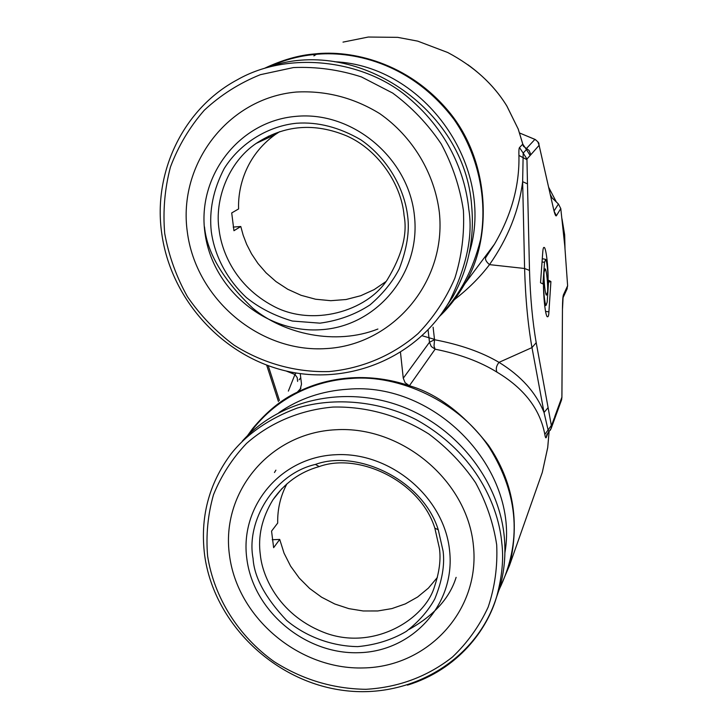 <?xml version="1.0" encoding="UTF-8"?>
<svg xmlns="http://www.w3.org/2000/svg" width="728" height="728" viewBox="0 0 728 728"><rect width="100%" height="100%" fill="white"/><g stroke="black" fill="none" stroke-linecap="round" stroke-linejoin="round"><path stroke-width="1.09" d="M549.076 431.622L547.711 447.547L542.305 472.363L537.619 485.667M547.684 447.784L542.305 472.363L509.555 565.337C520.074 521.303 513.049 481.281 488.479 445.254C463.272 413.404 436.918 393.575 409.4 385.749L435.126 349.185C459.65 354.099 480.262 361.761 496.978 372.154C524.151 388.406 540.094 409.154 544.817 434.416C545.345 437.583 545.854 438.547 546.337 437.3L548.111 432.478M299.108 379.825L300.728 377.668M300.964 388.242L297.279 392.183C281.563 399.499 266.666 411.639 252.616 428.601L247.438 435.744M497.643 593.265L509.555 565.337M428.073 329.948L429.484 342.242L403.267 378.214L405.096 382.682L409.4 385.749M499.053 589.762C521.985 542.451 518.827 495.186 489.58 447.966C459.004 400.928 398.343 374.474 351.651 378.433C322.113 380.052 279.224 392.438 249.122 434.097M297.279 392.183L297.606 392.01C314.36 383.747 332.396 379.015 351.706 377.814C371.034 376.722 390.144 379.324 409.027 385.613M297.606 392.01L300.009 389.917L301.51 384.156L300.255 373.682M297.606 381.399L297.215 377.614L294.958 374.492L295.978 373.018M288.352 391.109L294.958 374.492L286.277 371.071M547.028 433.988L546.337 437.3M544.817 434.416L548.093 429.975L548.876 431.813M496.978 372.154C495.641 369.05 496.314 365.784 499.008 362.353C521.011 375.848 536.017 392.574 544.034 412.521L548.093 429.975L551.342 425.48L548.102 407.635L544.034 412.521L531.977 347.593L499.008 362.353C481.754 352.161 460.269 344.617 434.534 339.73L429.484 342.242L431.276 346.51L435.126 349.185L434.015 346.073L434.534 339.73L433.105 327.2M554.345 419.656L554.809 416.498L553.662 421.603M403.267 378.214L400.491 352.516M504.904 552.798C519.528 469.241 435.435 381.326 347.82 389.225C322.122 390.891 299.144 398.689 278.897 412.63M268.223 365.702L279.443 400.455M550.241 430.312L551.205 428.337L551.342 425.48M454.381 299.663C468.286 288.898 479.998 277.222 489.507 264.628L524.597 268.486L522.64 181.681L527.481 183.866L526.945 159.041L530.858 154.691L529.156 150.55L526.499 148.485L526.426 149.568L522.777 144.135L523.168 145.655M542.76 252.106L540.531 282.764L542.961 283.956L544.508 262.28L545.682 259.35C547.456 262.08 548.503 280.326 547.947 282.327C548.748 271.999 546.382 248.385 544.262 247.447C543.507 247.047 543.006 248.603 542.76 252.106M543.707 281.918C542.888 284.939 544.335 311.966 547.028 316.553C548.139 317.417 548.766 315.852 548.912 311.848L550.914 281.518L548.657 280.344L547.192 301.965L546.118 305.314C544.717 304.623 543.143 288.77 543.707 281.918M547.574 292.101C548.111 285.203 546.546 269.506 545.135 268.85L544.107 272.054C543.552 274.028 544.553 292.219 546.346 295.159L547.574 292.101M530.858 154.691L539.102 145.318L553.608 209.236C554.809 214.378 555.746 216.535 556.401 215.734L560.778 208.563L564.81 246.219L567.622 285.776L566.83 289.453M567.23 288.588L563.099 297.57L563.454 294.776C562.871 296.323 562.544 300.8 562.462 308.208L561.889 397.179L561.388 400.373M548.102 407.635L536.208 342.688C532.532 321.558 530.293 297.479 529.502 270.434L527.481 183.866M264.437 68.341C282.218 59.933 298.999 55.128 314.769 53.927C351.078 49.823 407.726 62.117 448.839 111.602C490.317 161.307 492.583 238.793 464.846 283.747C457.393 296.569 449.049 307.362 439.794 316.125M441.514 313.741C459.905 294.813 472.909 270.143 480.544 239.73C488.024 198.626 477.504 153.217 454.063 119.501C409.964 61.025 349.567 50.623 314.714 54.482C298.99 55.892 283.292 60.187 267.613 67.349M343.006 42.124L368.286 37.037L397.725 37.355L417.717 41.132L447.775 52.525C473.828 66.348 493.529 84.202 506.87 106.07L518.19 129.011L522.777 144.135L519.483 147.575L523.186 153.089L522.64 181.681C518.964 210.701 507.916 238.347 489.507 264.628C486.286 261.907 485.021 259.559 485.703 257.585L494.476 244.171L485.785 257.448M550.914 281.518L548.53 282.182M560.778 208.563L558.44 204.013L550.778 196.633M556.401 215.734L554.081 211.202M539.403 146.583L553.608 209.236M562.462 308.208L561.934 395.613M268.377 137.747L268.432 136.191M313.886 55.883L317.317 53.699M519.483 147.575C518.946 148.366 518.755 150.987 518.928 155.437C519.619 185.467 511.465 215.042 494.485 244.153L464.846 283.747M469.26 253.007C496.068 167.558 425.179 65.629 334.552 61.743M523.432 146.282L526.499 148.485L534.925 139.357L519.655 133.033M534.907 139.348C537.937 141.642 539.257 143.17 538.884 143.944L539.102 145.318L537.81 141.787L535.389 139.603L519.655 133.015M526.89 159.632L518.928 155.437M204.495 226.872C207.089 252.916 223.196 280.025 252.807 308.199C283.765 334.125 335.663 345.745 377.896 329.029M422.213 335.772L434.489 339.339M274.465 472.508L275.903 470.151M286.941 483.82C280.489 495.986 277.404 509.072 277.696 523.068L271.562 531.121L273.637 547.674L279.725 539.43L284.047 553.171L290.609 566.147L299.235 578.041L309.655 588.479L321.63 597.224L334.78 603.994L348.794 608.626L363.226 610.974L377.75 610.965L391.901 608.59L405.323 603.903L417.599 597.015L428.392 588.115L437.382 577.44M272.226 539.73L279.725 539.43M439.394 548.23L434.834 528.119C420.229 480.962 358.54 452.197 319.21 466.575C300.072 471.917 284.648 482.983 272.936 499.799C261.898 517.945 257.712 536.4 260.378 555.145C262.553 577.359 280.043 616.707 326.936 633.542C375.284 650.268 425.443 618.682 434.616 586.24C439.421 571.89 441.013 559.222 439.394 548.23M443.106 551.178L438.265 529.811C422.759 479.697 357.166 449.131 315.415 464.428C273.919 473.919 245.909 521.239 253.062 558.449C254.19 577.249 265.383 597.915 286.641 620.447C304.896 635.79 330.412 646.218 357.767 646.619C375.775 644.908 391.937 639.848 406.242 631.431C418.727 621.667 428.228 610.856 434.752 598.989C442.087 581.053 444.872 565.119 443.106 551.178M385.922 281.581L374.147 289.617L360.715 295.732L346.064 299.517L330.794 300.691L315.579 299.226L301.055 295.295L287.742 289.262L276.021 281.599L266.084 272.836L257.949 263.454L251.533 253.845L246.665 244.344L243.161 235.18L240.795 226.499L233.943 230.721L231.713 212.931L238.611 208.936C237.774 188.361 245.154 156.247 275.22 134.58L279.625 131.686M240.795 226.499L233.206 227.081M449.622 550.923C444.508 497.179 390.19 451.487 335.335 454.745C280.389 457.211 239.621 506.515 246.828 558.695C253.262 610.919 304.905 654.427 358.476 652.707C412.121 651.76 455.555 604.64 449.622 550.923M242.26 441.186C278.688 400.436 342.488 385.212 399.117 405.487C455.71 425.671 498.735 479.561 504.249 536.572C505.96 554.554 504.349 571.935 499.417 588.734L495.923 598.989M404.076 215.552C401.592 185.567 379.452 150.651 347.138 136.091C314.678 122.45 284.375 124.87 256.229 143.38C227.837 162.499 214.442 200.464 219.101 229.802C221.649 251.451 235.071 285.813 273.328 306.106C312.066 327.009 366.512 311.702 387.232 279.834C402.002 255.391 407.616 233.97 404.076 215.552M473.418 545.682C480.362 610.501 427.782 666.939 363.409 667.94C299.126 669.86 237.328 617.799 229.475 555.145C220.675 492.556 269.396 432.951 335.663 429.757C401.801 425.607 467.458 480.826 473.418 545.682M407.726 216.671C404.622 189.043 387.933 158.467 360.806 139.785C339.221 127.254 317.817 121.74 296.587 123.241C269.524 125.853 240.786 142.024 224.215 168.514C213.258 189.608 208.963 210.692 211.32 231.777C213.886 250.65 222.968 275.402 246.346 297.543C259.323 307.999 274.665 315.825 292.347 321.039L319.956 323.159C338.556 320.629 355.237 314.551 369.988 304.914C382.846 293.885 392.62 281.827 399.308 268.732C406.816 249.049 409.618 231.695 407.726 216.671M496.687 544.781C493.402 523.177 486.359 502.484 475.566 482.71C462.799 463.954 447.21 447.72 428.801 433.988C399.699 415.624 366.266 406.269 333.014 407.061C300.082 409.964 269.997 422.722 246.537 443.425C232.241 458.504 221.23 475.611 213.495 494.749C207.835 514.641 205.869 535.053 207.598 555.992C214.096 597.67 238.566 636.317 274.229 661.707C302.493 679.624 333.051 688.834 365.902 689.307C398.598 687.405 427.445 676.658 452.443 657.047C467.485 642.724 479.388 626.08 488.16 607.106C494.849 587.168 497.688 566.393 496.687 544.781M414.469 216.152C408.927 158.158 352.498 110.738 295.786 116.38C238.975 121.176 197.142 176.121 204.887 232.268C211.821 288.506 265.383 333.579 320.72 329.711C376.139 326.681 420.848 274.092 414.469 216.152M266.393 67.75C355.118 34.698 465.238 108.508 471.68 206.197C474.592 239.021 468.259 269.296 452.689 297.024L440.777 314.769M552.097 197.889L550.286 194.458M439.339 212.276C446.81 282.164 392.674 345.118 326.199 348.585C259.814 353.044 195.759 299.126 187.287 231.713C177.841 164.41 227.819 98.043 296.314 92.037C325.898 90.481 353.708 97.67 379.716 113.604C412.503 136.509 434.489 173.073 439.339 212.276M463.408 210.419C459.914 187.16 452.534 165.029 441.277 144.026C427.982 124.215 411.775 107.216 392.665 93.057L361.443 76.931C339.111 69.706 316.452 66.585 293.457 67.567L260.333 74.693C239.357 83.147 220.675 94.995 204.277 110.247C189.599 127.109 178.315 146.037 170.443 167.031C164.719 188.743 162.808 210.893 164.71 233.451C168.787 255.774 176.376 276.868 187.478 296.742C200.4 315.479 215.925 331.622 234.079 345.172C262.708 363.272 295.604 372.481 328.883 371.58C361.989 368.541 393.047 355.391 418.154 333.497C433.633 317.463 445.873 299.017 454.864 278.169C461.689 256.356 464.546 233.77 463.408 210.419M554.809 416.498L561.889 397.179L561.643 399.663L551.205 428.337L546.628 435.08M551.469 425.716L554.19 418.281M529.502 270.434L524.597 268.486C525.443 298.125 527.9 324.488 531.977 347.593L536.208 342.688M567.622 285.776L563.454 294.776M561.943 397.379L561.88 395.304M544.508 262.28L542.042 261.962M548.912 311.848L545.563 311.411M554.035 211.02L558.44 204.013M539.403 146.756L539.102 145.09M526.945 159.041L523.186 153.089L526.426 149.568L530.12 155.428M506.852 105.979L518.19 129.011M506.206 104.959L506.87 106.07M409.181 629.365C434.043 615.433 449.686 598.088 456.119 577.35M407.471 685.121C457.83 669.687 487.696 629.438 496.942 595.704C502.156 576.066 503.776 558.513 501.801 543.043C498.853 509.218 478.269 453.981 415.906 419.501C380.234 401.428 335.508 396.514 297.088 408.117C268.905 418.7 246.901 433.934 231.095 453.826C208.69 483.893 199.891 517.772 204.677 555.473C213.795 622.085 272.208 679.843 340.449 689.989C408.508 700.536 477.614 660.842 496.942 595.704L499.417 588.743M449.631 301.074C466.712 266.102 473.1 235.517 468.796 209.309C465.683 178.251 451.46 133.797 408.135 97.452C365.265 60.724 289.971 49.677 237.364 79.752C183.056 108.7 152.862 172.609 161.743 233.397C170.607 298.535 221.421 355.173 284.548 370.625C347.575 386.204 416.944 358.221 449.631 301.074L452.689 297.015M548.675 187.369L556.301 201.929M562.034 219.055L564.664 234.907L564.992 248.33M547.72 447.638L549.112 431.586M278.433 401.519L266.666 365.119M543.561 247.684L544.262 247.447M545.081 259.232L542.278 258.704M546.118 305.314L544.699 305.787M545.135 268.85L544.644 269.014M563.081 297.597L562.516 308.536M518.181 128.883L522.831 144.199M506.188 104.923C496.596 89.717 483.811 76.285 467.804 64.656M272.936 499.799L281.845 488.67M438.265 529.811L434.834 528.119M315.415 464.428L319.21 466.575M256.229 143.38L275.22 134.58M548.657 187.287L556.347 201.975M562.016 218.901L564.664 234.826M565.001 248.412L564.673 234.88"/></g></svg>
